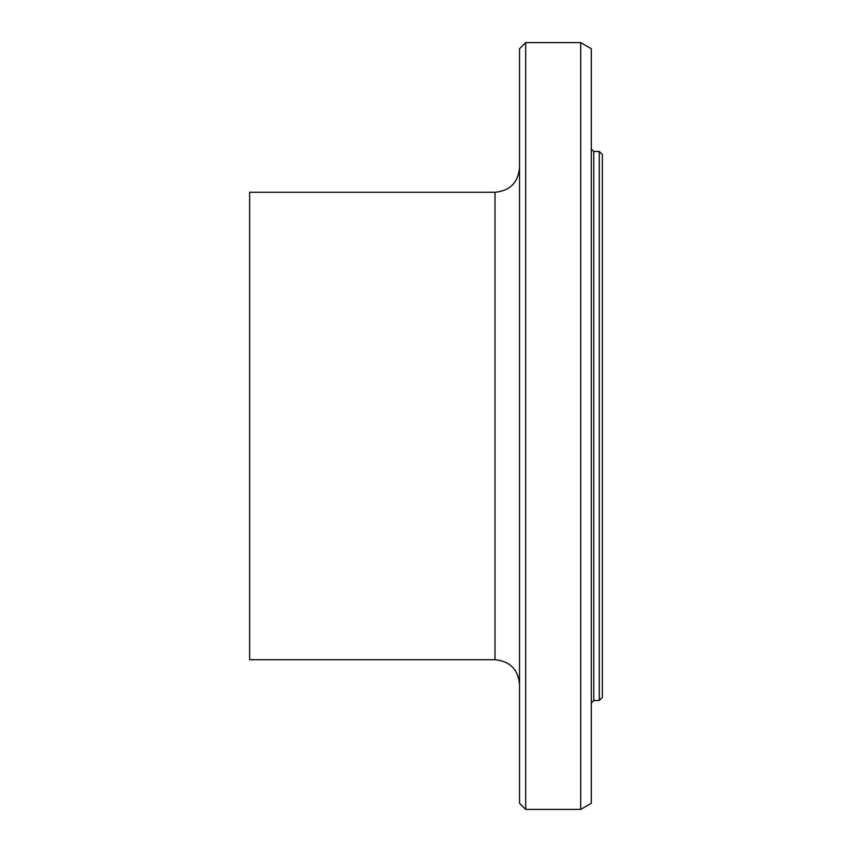 <?xml version="1.0" encoding="UTF-8"?>
<svg xmlns="http://www.w3.org/2000/svg" width="852" height="852" viewBox="0 0 852 852"><rect width="100%" height="100%" fill="white"/><g stroke="black" fill="none" stroke-linecap="round" stroke-linejoin="round"><path stroke-width="1.28" d="M599.297 426L599.297 700.514L602.364 697.447L602.364 154.553L599.297 151.486L599.297 426M525.684 42.6L519.55 48.734L519.55 803.266L525.684 809.4L525.684 42.6L580.702 42.6L580.702 809.4L525.684 809.4M495.012 659.725L495.012 192.275L249.636 192.275L249.636 659.725L495.012 659.725C509.911 661.184 518.091 669.363 519.55 684.262M580.702 42.6L591.32 48.734L591.32 803.266L580.702 809.4M599.297 151.486L593.78 151.486L593.78 700.514L599.297 700.514M495.012 192.275C509.911 190.816 518.091 182.637 519.55 167.737M593.78 700.514L591.32 702.964M593.78 151.486L591.32 149.036"/></g></svg>
